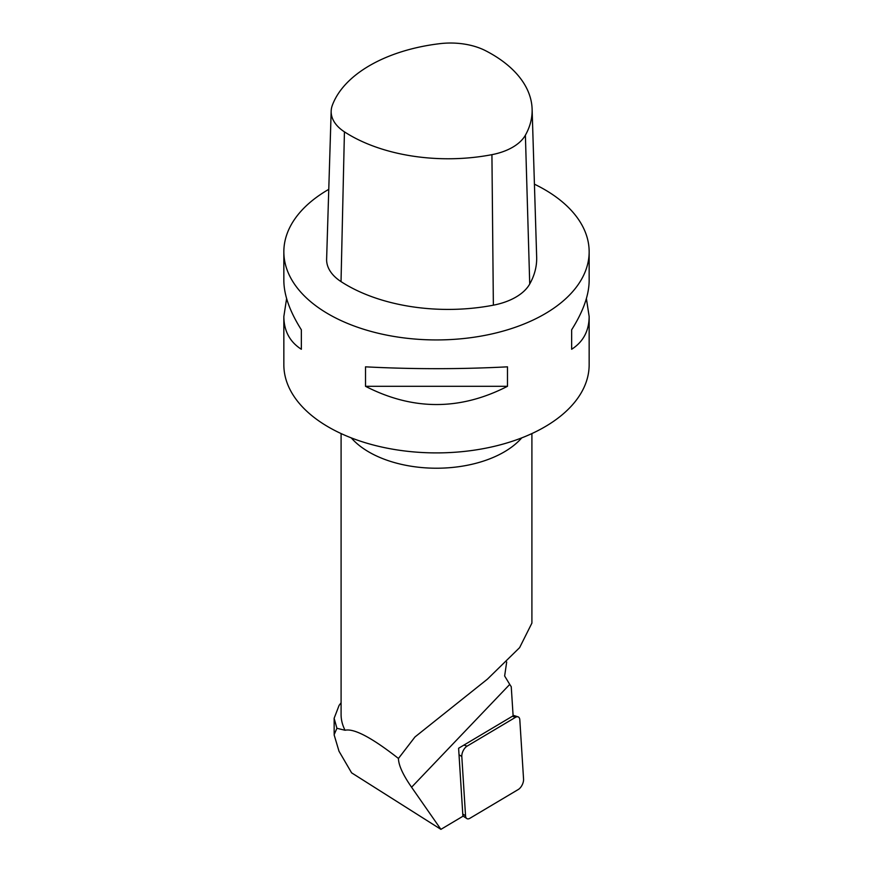 <?xml version="1.0" encoding="UTF-8"?>
<svg xmlns="http://www.w3.org/2000/svg" width="873" height="873" viewBox="0 0 873 873"><rect width="100%" height="100%" fill="white"/><g stroke="black" fill="none" stroke-linecap="round" stroke-linejoin="round"><path stroke-width="1.31" d="M332.329 105.317A138.567 80 180 0 1 439.981 43.65A52.696 30.424 180 0 1 485.552 50.699A138.567 80 180 0 1 532.115 109.103A138.567 80 180 0 1 525.393 135.184A52.696 30.424 180 0 1 491.925 154.663A138.567 80 180 0 1 344.431 131.845A52.696 30.424 180 0 1 331.173 111.122A52.696 30.424 180 0 1 332.329 105.317M532.115 109.103L536.666 257.077A143.117 82.629 180 0 1 529.725 284.009A57.247 33.054 180 0 1 493.365 305.179A143.117 82.629 180 0 1 341.027 281.608A57.247 33.054 180 0 1 326.622 259.095L331.173 111.122M513.117 715.827L458.609 748.248L462.908 816.266L440.909 829.35L351.601 772.834L338.997 751.216L334.097 734.75L336.913 728.289L345.053 730.254A95.408 55.086 180 0 1 341.092 714.54L341.092 433.565M513.117 715.904L511.251 686.745L509.745 684.41L411.576 787.228L440.909 829.35M531.908 433.565L531.908 623.093L519.61 647.646L487.44 679.129L414.981 736.954L398.448 758.462C371.811 737.62 354.012 728.224 345.053 730.254M509.745 684.41L504.638 675.986L506.689 662.007M341.092 702.787L339.117 705.34L334.13 718.283L336.913 728.289M398.448 758.462C398.568 765.206 402.944 774.798 411.576 787.228M586.394 298.544L589.155 316.528L589.155 364.761A152.655 88.14 180 0 1 494.926 446.19A152.655 88.14 180 0 1 328.554 427.083A152.655 88.14 180 0 1 283.845 364.761L283.845 316.528L286.606 298.544M534.418 184.181A152.655 88.14 180 0 1 544.446 189.474A152.655 88.14 180 0 1 589.155 251.795A152.655 88.14 180 0 1 436.5 339.935A152.655 88.14 180 0 1 283.845 251.795A152.655 88.14 180 0 1 328.761 189.354M365.514 386.303L365.514 366.835C412.842 369.29 460.158 369.29 507.486 366.835L507.486 386.303C460.158 410.616 412.842 410.616 365.514 386.303L507.486 386.303M589.155 316.528C589.046 330.954 583.208 341.867 571.651 349.265L571.651 329.787C583.208 311.486 589.046 295.074 589.155 280.549L589.155 251.795M283.845 251.795L283.845 280.549C283.954 295.074 289.792 311.486 301.349 329.787L301.349 349.265C289.792 341.867 283.954 330.954 283.845 316.528M571.651 349.265L571.651 329.787M301.349 329.787L301.349 349.265M513.073 715.26L518.06 716.842A7.573 3.874 -64.3 0 0 515.506 717.333L467.055 746.153A7.573 3.874 -64.3 0 0 461.806 756.498L465.549 815.786L462.766 814.04M462.886 815.928L466.804 818.558A7.573 3.874 -64.3 0 0 469.87 818.307L518.311 789.487A7.573 3.874 -64.3 0 0 523.56 779.142L519.817 719.854A7.573 3.874 -64.3 0 0 518.06 716.842M466.804 818.558A7.573 3.874 -64.3 0 1 465.549 815.786M525.393 135.184L529.725 284.009M491.925 154.663L493.365 305.179M344.431 131.845L341.027 281.608M351.252 437.875A95.408 55.086 -0 0 0 369.039 452.083A95.408 55.086 -0 0 0 521.748 437.875M461.806 756.498L459.012 754.752M515.506 717.333L512.375 716.264M467.055 746.153L463.923 745.084M334.152 733.604L334.152 718.283"/></g></svg>
